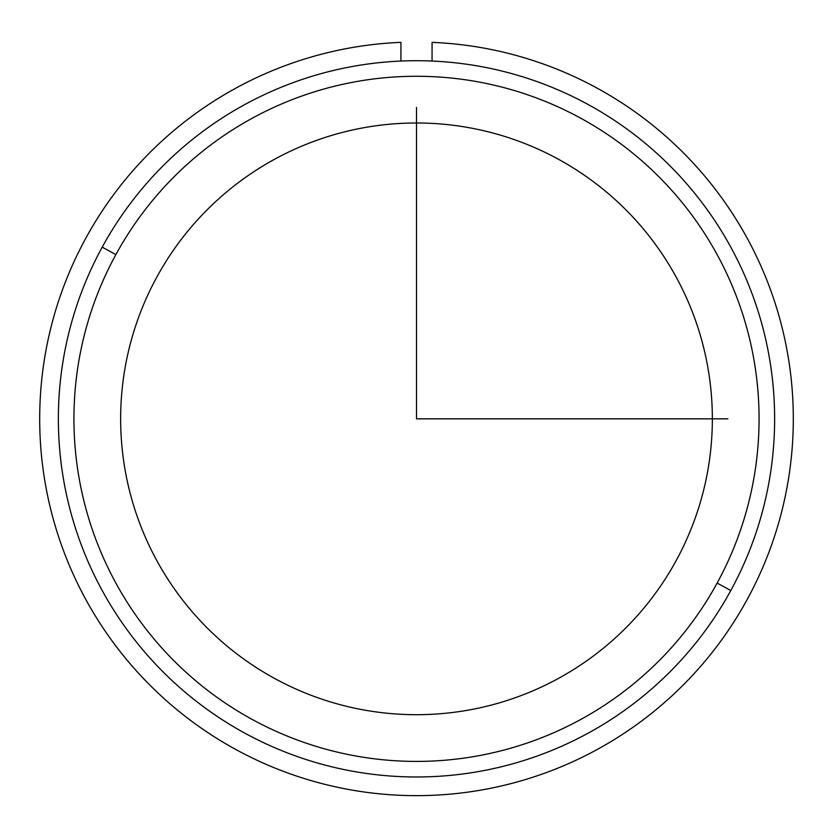 <?xml version="1.0" encoding="UTF-8"?>
<svg xmlns="http://www.w3.org/2000/svg" width="833" height="833" viewBox="0 0 833 833"><rect width="100%" height="100%" fill="white"/><g stroke="black" fill="none" stroke-linecap="round" stroke-linejoin="round"><path stroke-width="1.25" d="M156.864 277.004A295.85 295.85 0 0 1 558.339 159.207A295.85 295.85 0 0 1 676.136 560.682A295.85 295.85 0 0 1 274.661 678.479A295.85 295.85 0 0 1 156.864 277.004A295.85 295.85 0 0 0 274.661 678.479A295.85 295.85 0 0 0 676.136 560.682A295.85 295.85 0 0 0 558.339 159.207A295.85 295.85 0 0 0 156.864 277.004M730.791 590.545A358.138 358.138 0 0 0 588.202 104.552A358.138 358.138 0 0 0 102.209 247.141A358.138 358.138 0 0 0 244.798 733.134A358.138 358.138 0 0 0 730.791 590.545A358.138 358.138 0 0 1 244.798 733.134A358.138 358.138 0 0 1 102.209 247.141L115.87 254.606A342.561 342.561 0 0 1 580.736 118.213A342.561 342.561 0 0 1 717.13 583.079A342.561 342.561 0 0 1 252.264 719.473A342.561 342.561 0 0 1 115.87 254.606A342.561 342.561 0 0 0 252.264 719.473A342.561 342.561 0 0 0 717.13 583.079L730.791 590.545L717.13 583.079A342.561 342.561 0 0 0 580.736 118.213A342.561 342.561 0 0 0 115.87 254.606L102.209 247.141A358.138 358.138 0 0 1 588.202 104.552A358.138 358.138 0 0 1 730.791 590.545M400.933 42.348A376.818 376.818 0 0 0 92.796 611.724A376.818 376.818 0 0 0 740.204 611.724A376.818 376.818 0 0 0 432.067 42.348L432.067 61.048L432.067 42.348A376.818 376.818 0 0 1 740.204 611.724A376.818 376.818 0 0 1 92.796 611.724A376.818 376.818 0 0 1 400.933 42.348L400.933 61.048L400.933 42.348M416.5 107.426L416.5 418.843L727.917 418.843"/></g></svg>
